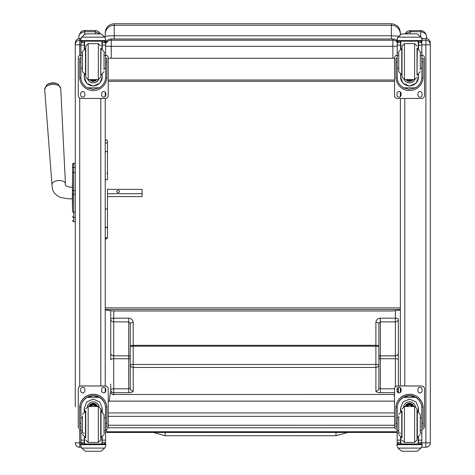 <?xml version="1.0" encoding="UTF-8"?>
<svg xmlns="http://www.w3.org/2000/svg" width="475" height="475" viewBox="0 0 475 475"><rect width="100%" height="100%" fill="white"/><g stroke="black" fill="none" stroke-linecap="round" stroke-linejoin="round"><path stroke-width="0.71" d="M130.203 349.19L130.203 323.487L128.707 321.89L113.727 321.89L113.727 355.793A2.998 2.63 180 0 1 110.728 353.162A2.998 2.737 -0 0 0 113.727 355.9L113.727 358.762A2.998 1.081 180 0 0 110.728 359.842L110.728 319.259A2.998 2.63 -0 0 0 113.727 321.89L113.727 318.179L128.707 318.179C131.433 318.434 132.929 319.841 133.202 322.4L133.202 345.325A2.998 1.081 180 0 0 130.203 346.406L130.203 323.487A2.998 1.081 -0 0 1 133.202 322.4M130.203 363.333L130.209 388.271L128.707 388.817L128.707 358.762L113.727 358.762L113.727 388.823L128.707 388.817L128.707 392.694L113.727 392.694A2.998 2.791 180 0 1 110.734 389.904L110.734 384.061M130.203 364.663L130.203 346.406L133.202 346.21L133.202 364.468L130.203 364.663A2.998 2.791 -0 0 0 133.202 367.454L133.202 391.067A4.495 1.627 -0 0 1 128.707 392.694M130.203 357.265A1.496 1.366 180 0 0 128.707 355.9L113.727 355.793L128.707 355.9L128.707 358.762A1.496 0.54 180 0 0 130.203 358.221L130.203 363.203M130.203 366.249L130.203 370.743M113.727 310.977L113.727 318.179A2.998 1.081 -0 0 0 110.728 319.259L110.728 310.769M110.734 391.691L110.734 389.904A2.998 1.081 180 0 1 113.727 388.823L113.727 394.689A2.998 2.998 0 0 1 110.734 391.691A2.998 2.791 -0 0 0 113.727 394.482L394.541 394.47M378.884 363.191L378.884 358.209A1.496 0.54 -0 0 0 380.38 358.75L380.38 355.888L395.366 355.888L395.366 358.75A2.998 1.081 -0 0 1 398.359 359.83L398.359 353.151A2.998 2.737 180 0 1 395.366 355.888L395.366 355.781A2.998 2.63 -0 0 0 398.359 353.151L398.359 319.247A2.998 2.63 180 0 1 395.36 321.878L395.36 318.161L380.38 318.161C377.655 318.422 376.158 319.829 375.885 322.388L375.885 345.313L133.202 345.325L133.202 346.21L375.885 346.198L375.891 364.456L133.202 364.468L133.202 367.454L375.891 367.442L375.891 391.056A4.495 1.627 180 0 0 380.386 392.683L394.541 392.683M397.338 391.988A2.998 2.791 -0 0 0 398.359 389.886L398.359 387.41M398.359 384.162L398.359 359.83M394.541 388.805L380.386 388.805L378.884 388.259L378.884 364.652A2.998 2.791 180 0 1 375.891 367.442L375.891 364.456L378.884 364.652L378.884 323.475A2.998 1.081 180 0 0 375.885 322.388M378.884 346.394L375.885 346.198L375.885 345.313A2.998 1.081 -0 0 1 378.884 346.394L378.884 323.475L380.38 321.878L380.38 318.161M378.884 363.322L378.884 366.237M378.884 370.732L378.884 388.259A2.998 2.791 180 0 1 375.891 391.056M378.884 349.303L378.884 357.099A1.496 1.312 -0 0 1 380.38 355.781L380.38 321.878L395.36 321.878L395.366 355.781L380.38 355.888A1.496 1.366 -0 0 0 378.884 357.253M398.181 392.7A2.998 2.998 0 0 0 398.359 391.679L398.359 389.886A2.998 1.081 -0 0 0 397.011 388.983M398.359 384.049L398.359 382.411M398.359 385.955L398.359 332.69M395.36 310.721L395.36 318.161A2.998 1.081 180 0 1 398.359 319.247L398.359 327.667M108.229 427.749L108.229 425.238L394.541 425.238M397.26 42.138A5.991 5.991 180 0 0 392.867 40.215L392.867 46.289L397.189 46.265M105.581 44.199A5.991 5.991 180 0 1 111.227 40.215L111.227 38.998A5.991 5.991 0 0 0 105.581 42.976A5.991 5.991 0 0 1 111.227 38.998L392.867 38.998L392.867 40.215L111.227 40.215L111.227 46.289L392.867 46.289L392.867 58.271L394.541 58.271M105.581 46.235L111.227 46.289L111.227 58.271L392.867 58.271M401.143 34.248L402.206 33.885L416.836 33.885L402.206 33.867L401.143 34.248L398.062 37.026L397.397 37.976L396.94 40.583A5.991 5.991 0 0 0 392.867 38.998A5.991 5.991 0 0 1 396.94 40.595L422.103 40.583L421.646 37.976L417.899 34.248L416.836 33.885L417.899 34.248M108.229 58.259L111.227 58.271M110.913 392.718L110.331 392.718L109.238 401.126M394.541 397.296L394.208 394.47M106.679 429.044L106.679 432.482L397.189 432.464M397.189 431.728L106.679 431.739M72.574 171.036L72.574 171.451M72.574 173.993L72.574 210.811M72.574 174.052L72.354 198.615C70.929 199.221 66.803 198.77 59.987 197.268C51.092 192.452 52.648 187.904 51.983 184.716L44.686 89.413A8.039 4.441 -3.6 0 1 52.428 84.443A8.039 4.441 -3.6 0 1 60.735 88.403L58.336 84.461A7.285 4.026 176.4 0 0 46.568 85.203L44.686 89.413M72.354 198.615L72.574 210.93M72.574 168.346L72.574 173.434A1.081 0.914 180 0 1 73.655 172.52L73.655 167.432A1.081 0.914 180 0 0 72.574 168.346L72.574 164.338A1.081 1.081 180 0 1 73.655 163.257L75.276 163.257L75.276 42.988L75.276 406.79M72.574 220.531A1.081 1.081 -0 0 0 73.655 221.611L75.276 221.641L75.276 399.641M72.61 220.839L72.574 220.566A1.081 1.081 -0 0 0 73.655 221.641L73.322 221.593M105.236 392.237L105.236 387.944M80.916 429.4A2.998 2.993 -0 0 1 78.268 426.425L78.268 388.954A2.998 2.993 -0 0 1 81.267 385.955L105.236 385.955L105.236 98.456L81.267 98.456A2.998 2.993 0 0 1 78.268 95.457L78.268 58.021A2.998 2.993 0 0 1 80.916 55.047M105.236 96.467L105.236 92.174M79.705 447.242C77.015 446.981 75.537 445.503 75.276 442.807A4.435 4.435 180 0 0 79.705 447.242L81.195 447.242L79.705 447.242L79.705 442.866L75.276 442.753M400.354 92.008L400.354 96.633M400.354 98.456L400.354 385.955M400.354 387.778L400.354 392.403M430.314 440.628L430.314 442.807L421.812 442.866M430.314 442.753L430.314 43.011M82.478 417.905L80.916 417.905L80.916 408.138C80.94 403.631 83.036 400.021 87.204 397.308L93.248 395.675L99.293 397.308L87.204 397.308M99.293 397.308C103.461 400.021 105.557 403.631 105.581 408.138L105.581 417.905L104.025 417.905M102.226 411.647L102.226 408.138L99.786 401.915L93.248 399.083L86.717 401.915L84.271 408.138L84.271 411.647M106.839 427.084L105.64 427.084L106.839 427.084L106.839 407.847A13.591 13.585 180 0 0 93.248 394.262A13.591 13.585 180 0 0 79.657 407.847L79.657 427.084L80.857 427.084L79.657 427.084M82.478 430.7L80.916 430.7L80.964 406.897L79.699 406.897L79.657 407.93M79.699 406.897A13.591 13.585 -0 0 1 93.248 394.345A13.591 13.585 -0 0 1 106.804 406.897L105.539 406.897L105.581 430.7L104.025 430.7M106.839 407.93L106.804 406.897M105.581 430.7L105.581 442.522A1.496 1.496 -50.9 0 1 105.581 442.611L104.084 443.983L102.226 443.983L104.084 443.983M105.581 442.611L102.226 442.611L102.226 443.983M81.789 448.091L84.871 450.87L85.933 451.25L100.569 451.25L101.632 450.87L104.714 448.091L81.789 448.091L80.667 445.538L80.667 443.929L81.973 443.929L80.667 443.929M85.933 451.25L100.563 451.25M80.964 406.897A12.332 12.326 -0 0 1 93.248 395.604A12.332 12.326 -0 0 1 105.539 406.897M102.226 442.611L102.226 437.273M102.226 408.049L101.519 411.433M84.983 411.433L84.277 408.049M102.226 407.995A8.977 8.972 -0 0 1 101.478 411.427M85.019 411.427A8.977 8.972 -0 0 1 84.277 407.995M87.388 406.606A5.991 5.991 -0 0 1 99.115 406.606M84.562 437.38L84.562 443.953L101.941 443.953L101.941 437.38M105.836 443.929L104.524 443.929L105.836 443.929L105.836 445.538L104.714 448.091M80.916 430.7L80.916 442.522A1.496 1.496 50.9 0 0 80.922 442.611L82.377 443.983L84.271 443.983L82.418 443.983M84.271 443.983L84.271 437.273M78.268 388.983A2.998 2.993 -0 0 1 81.267 385.991L105.236 385.991A2.998 2.993 -0 0 1 108.229 388.983L108.229 426.425A2.998 2.993 -0 0 1 105.581 429.4M101.674 390.854L101.674 389.358A2.06 2.06 -0 0 1 103.734 387.297A2.06 2.06 -0 0 1 105.794 389.358L105.794 390.854A2.06 2.06 -0 0 1 103.734 392.914A2.06 2.06 -0 0 1 101.674 390.854M80.702 390.854L80.702 389.358A2.06 2.06 -0 0 1 82.763 387.297A2.06 2.06 -0 0 1 84.823 389.358L84.823 390.854A2.06 2.06 -0 0 1 82.763 392.914A2.06 2.06 -0 0 1 80.702 390.854M105.236 385.991L105.236 385.955A2.998 2.993 -0 0 1 108.229 388.954L108.229 388.983M105.794 390.824A2.06 2.06 -0 0 1 103.734 392.884A2.06 2.06 -0 0 1 101.674 390.824M84.823 390.824A2.06 2.06 -0 0 1 82.763 392.884A2.06 2.06 -0 0 1 80.702 390.824M95.653 406.481A2.826 2.826 180 0 0 90.85 406.481M95.92 406.481A3.064 3.064 180 0 0 90.577 406.481M96.164 406.481A3.272 3.272 180 0 0 90.339 406.481M96.425 406.481A3.509 3.509 180 0 0 90.072 406.481M85.761 410.976L85.761 437.938M100.742 410.976L100.742 437.938M98.343 442.433L98.343 406.487L100.742 408.88L100.742 440.04L98.343 442.433L88.154 442.433L85.761 440.04M104.025 432.82L104.025 414.39L101.027 411.397L101.027 437.522L104.025 434.524M82.478 416.076L82.478 432.82M105.581 420.862L105.581 428.052M80.916 428.052L80.916 420.862M104.025 68.216L105.581 68.216L105.581 77.176C105.557 81.558 103.461 85.108 99.293 87.833L93.248 89.371L87.204 87.833L99.293 87.833M87.204 87.833C83.036 85.108 80.94 81.558 80.916 77.176L80.916 68.216L82.478 68.216M84.271 74.438L84.271 77.176L86.717 83.256L93.248 86.064L99.786 83.256L102.226 77.176L102.226 74.438M105.551 78.007L106.804 78.007L106.839 58.401L105.64 58.401L106.839 58.407M106.804 78.007A13.591 13.585 0 0 1 93.248 90.553A13.591 13.585 0 0 1 79.699 78.007L80.946 78.007M79.657 58.407L80.857 58.407L79.657 58.401L79.699 78.007M82.478 55.504L80.916 55.504L80.916 42.59L81.077 41.931L82.418 41.135M104.084 41.135L105.426 41.931L105.581 42.59L105.581 68.216M80.916 42.768A1.496 1.496 56.8 0 1 80.922 42.685L84.271 42.685L84.271 41.188M102.226 48.812L102.226 41.188M80.922 42.685L82.418 41.236L84.271 41.236M81.124 37.976L80.667 39.692L81.789 37.026L84.871 34.248L85.933 33.867L84.871 34.331L81.789 37.157L104.714 37.157L105.836 39.692L105.836 41.188L80.667 41.188L80.667 40.583L105.836 40.583M105.836 39.692L104.714 37.026L101.632 34.248L100.569 33.867M104.714 37.157L101.632 34.331M85.933 33.867L100.563 33.867L85.933 33.867L100.563 33.885L101.632 34.248M84.271 42.685L84.271 48.812M84.271 76.998L84.609 74.563M101.893 74.563L102.226 76.998M102.226 76.944A8.977 8.972 0 0 1 93.248 85.856A8.977 8.972 0 0 1 84.271 76.944M98.598 79.592A5.991 5.991 0 0 1 87.905 79.592M98.551 79.592A5.991 5.991 0 0 1 87.952 79.592M84.562 41.188L84.562 48.705M101.941 41.188L101.941 48.705M80.667 39.692L80.667 40.583M104.025 55.504L105.581 55.504M80.916 55.504L80.916 68.216M102.226 42.685L105.581 42.685A1.496 1.496 -56.8 0 1 105.581 42.768M105.581 42.685L104.084 41.188M81.124 38.095L81.789 37.157M105.581 55.047A2.998 2.993 0 0 1 108.229 58.021L108.229 95.457A2.998 2.993 0 0 1 105.236 98.456M84.823 93.587L84.823 95.083A2.06 2.06 0 0 1 82.763 97.143A2.06 2.06 0 0 1 80.702 95.083L80.702 93.587A2.06 2.06 0 0 1 82.763 91.527A2.06 2.06 0 0 1 84.823 93.587M105.794 93.587L105.794 95.083A2.06 2.06 0 0 1 103.734 97.143A2.06 2.06 0 0 1 101.674 95.083L101.674 93.587A2.06 2.06 0 0 1 103.734 91.527A2.06 2.06 0 0 1 105.794 93.587M80.702 58.401L80.702 58.395A2.06 2.06 0 0 1 80.916 57.481M105.794 58.395L105.794 58.401A2.06 2.06 0 0 0 105.581 57.481M78.268 58.021L78.268 57.992A2.998 2.993 0 0 1 80.916 55.017M105.581 55.017A2.998 2.993 0 0 1 108.229 57.992L108.229 58.021M105.794 95.053A2.06 2.06 0 0 1 103.734 97.114A2.06 2.06 0 0 1 101.674 95.053M92.364 79.604A2.826 2.826 180 0 0 94.139 79.604M92.12 79.604A2.826 2.826 180 0 0 94.377 79.604M91.61 79.604A3.064 3.064 180 0 0 94.893 79.604M91.242 79.604A3.272 3.272 180 0 0 95.255 79.604M90.885 79.604A3.509 3.509 180 0 0 95.612 79.604M100.742 77.199L100.742 48.147L100.742 77.199M85.761 77.199L85.761 46.045L88.154 43.652L98.343 43.652L100.742 46.045M82.478 52.986L82.478 71.695L85.47 74.688L85.47 48.563L82.478 51.561M104.025 69.712L104.025 52.986M80.916 58.033L80.916 65.223M105.581 58.033L105.581 65.223M420.292 68.216L421.853 68.216L421.853 77.176C421.83 81.558 419.734 85.108 415.566 87.833L409.521 89.371L403.477 87.833L415.566 87.833M403.477 87.833C399.309 85.108 397.213 81.558 397.189 77.176L397.189 68.216L398.745 68.216M400.544 74.438L400.544 77.176L402.984 83.256L409.521 86.064L416.058 83.256L418.499 77.176L418.499 74.438M421.824 78.007L423.071 78.007L423.112 58.401L421.913 58.401L423.112 58.407M423.071 78.007A13.591 13.585 0 0 1 409.521 90.553A13.591 13.585 0 0 1 395.972 78.007L397.219 78.007M395.93 58.407L397.13 58.407L395.93 58.401L395.972 78.007M398.745 55.504L397.189 55.504L397.189 42.59L397.343 41.931L398.685 41.135M420.357 41.135L421.699 41.931L421.853 42.59L421.853 68.216M397.189 42.768A1.496 1.496 56.8 0 1 397.189 42.685L400.544 42.685L400.544 41.188M418.499 48.812L418.499 41.188M397.189 42.685L398.685 41.236L400.544 41.236M401.143 34.331L398.062 37.157L420.981 37.157L422.103 39.692M420.981 37.157L417.899 34.331M400.544 42.685L400.544 48.812M400.544 76.998L400.876 74.563M418.16 74.563L418.499 76.998M418.499 76.944A8.977 8.972 0 0 1 409.521 85.856A8.977 8.972 0 0 1 400.544 76.944M414.865 79.592A5.991 5.991 0 0 1 404.178 79.592M414.817 79.592A5.991 5.991 0 0 1 404.219 79.592M400.835 41.188L400.835 48.705M418.208 41.188L418.208 48.705M396.94 39.692L398.062 37.157M396.94 41.188L422.103 41.188L396.94 41.188L396.94 40.583M422.103 41.188L422.103 40.583M420.292 55.504L421.853 55.504M397.189 55.504L397.189 68.216M418.499 42.685L421.848 42.685A1.496 1.496 -56.8 0 1 421.853 42.768M421.848 42.685L420.357 41.188M421.853 55.047A2.998 2.993 0 0 1 424.502 58.021L424.502 95.457A2.998 2.993 0 0 1 421.503 98.456L397.533 98.456A2.998 2.993 0 0 1 394.541 95.457L394.541 58.021A2.998 2.993 0 0 1 397.189 55.047M401.096 93.587L401.096 95.083A2.06 2.06 0 0 1 399.036 97.143A2.06 2.06 0 0 1 396.975 95.083L396.975 93.587A2.06 2.06 0 0 1 399.036 91.527A2.06 2.06 0 0 1 401.096 93.587M422.067 93.587L422.067 95.083A2.06 2.06 0 0 1 420.007 97.143A2.06 2.06 0 0 1 417.947 95.083L417.947 93.587A2.06 2.06 0 0 1 420.007 91.527A2.06 2.06 0 0 1 422.067 93.587M396.975 58.401L396.975 58.395A2.06 2.06 0 0 1 397.189 57.481M422.067 58.395L422.067 58.401A2.06 2.06 0 0 0 421.853 57.481M394.541 58.021L394.541 57.992A2.998 2.993 0 0 1 397.189 55.017M401.096 95.053A2.06 2.06 0 0 1 399.036 97.114A2.06 2.06 0 0 1 396.975 95.053M408.637 79.604A2.826 2.826 180 0 0 410.406 79.604M408.393 79.604A2.826 2.826 180 0 0 410.649 79.604M407.883 79.604A3.064 3.064 180 0 0 411.16 79.604M407.514 79.604A3.272 3.272 180 0 0 411.528 79.604M407.158 79.604A3.509 3.509 180 0 0 411.884 79.604M417.008 75.103L417.008 48.147M402.028 75.109L402.028 48.147M402.028 77.199L402.028 46.045L404.427 43.652L414.616 43.652L417.008 46.045M398.745 52.986L398.745 71.695L401.743 74.688L401.743 48.563L398.745 51.561M420.292 69.712L420.292 52.986M397.189 58.033L397.189 65.223M421.853 58.033L421.853 65.223M398.745 417.905L397.189 417.905L397.189 408.138C397.213 403.631 399.309 400.021 403.477 397.308L409.521 395.675L415.566 397.308L403.477 397.308M415.566 397.308C419.734 400.021 421.83 403.631 421.853 408.138L421.853 417.905L420.292 417.905M418.499 411.647L418.499 408.138L416.058 401.915L409.521 399.083L402.984 401.915L400.544 408.138L400.544 411.647M423.112 427.084L421.913 427.084L423.112 427.084L423.112 407.847A13.591 13.585 180 0 0 409.521 394.262A13.591 13.585 180 0 0 395.93 407.847L395.93 427.084L397.13 427.084L395.93 427.084M398.745 430.7L397.189 430.7L397.231 406.897L395.972 406.897L395.93 407.93M395.972 406.897A13.591 13.585 -0 0 1 409.521 394.345A13.591 13.585 -0 0 1 423.071 406.897L421.812 406.897L421.853 430.7L420.292 430.7M423.112 407.93L423.071 406.897M421.853 430.7L421.853 442.522A1.496 1.496 -50.9 0 1 421.848 442.611L420.357 443.983L418.499 443.983L420.357 443.983M421.848 442.611L418.499 442.611L418.499 443.983M398.062 448.091L401.143 450.87L402.206 451.25L416.836 451.25L417.899 450.87L420.981 448.091L398.062 448.091L396.94 445.538L396.94 443.929L398.246 443.929L396.94 443.929M402.2 451.25L416.836 451.25M397.231 406.897A12.332 12.326 -0 0 1 409.521 395.604A12.332 12.326 -0 0 1 421.812 406.897M418.499 442.611L418.499 437.273M418.499 408.049L417.792 411.433M401.25 411.433L400.544 408.049M418.499 407.995A8.977 8.972 -0 0 1 417.751 411.427M401.292 411.427A8.977 8.972 -0 0 1 400.544 407.995M403.661 406.606A5.991 5.991 -0 0 1 415.382 406.606M400.835 437.38L400.835 443.953L418.208 443.953L418.208 437.38M422.103 443.929L420.797 443.929L422.103 443.929L422.103 445.538L420.981 448.091M397.189 430.7L397.189 442.522A1.496 1.496 50.9 0 0 397.189 442.611L398.65 443.983L400.544 443.983L398.685 443.983M400.544 443.983L400.544 437.273M397.189 429.4A2.998 2.993 -0 0 1 394.541 426.425L394.541 388.954A2.998 2.993 -0 0 1 397.533 385.955L421.503 385.955A2.998 2.993 -0 0 1 424.502 388.954L424.502 426.425A2.998 2.993 -0 0 1 421.853 429.4M394.541 388.983A2.998 2.993 -0 0 1 397.533 385.991L421.503 385.991A2.998 2.993 -0 0 1 424.502 388.983M417.947 390.854L417.947 389.358A2.06 2.06 -0 0 1 420.007 387.297A2.06 2.06 -0 0 1 422.067 389.358L422.067 390.854A2.06 2.06 -0 0 1 420.007 392.914A2.06 2.06 -0 0 1 417.947 390.854M396.975 390.854L396.975 389.358A2.06 2.06 -0 0 1 399.036 387.297A2.06 2.06 -0 0 1 401.096 389.358L401.096 390.854A2.06 2.06 -0 0 1 399.036 392.914A2.06 2.06 -0 0 1 396.975 390.854M422.067 390.824A2.06 2.06 -0 0 1 420.007 392.884A2.06 2.06 -0 0 1 417.947 390.824M401.096 390.824A2.06 2.06 -0 0 1 399.036 392.884A2.06 2.06 -0 0 1 396.975 390.824M411.926 406.481A2.826 2.826 180 0 0 407.117 406.481M412.193 406.481A3.064 3.064 180 0 0 406.849 406.481M412.431 406.481A3.272 3.272 180 0 0 406.612 406.481M412.698 406.481A3.509 3.509 180 0 0 406.345 406.481M402.028 410.982L402.028 437.938M414.616 442.433L414.616 406.487L417.008 408.88L417.008 440.04L414.616 442.433L404.427 442.433L402.028 440.04M420.292 432.82L420.292 414.39L417.299 411.397L417.299 437.522L420.292 434.524M398.745 416.076L398.745 432.82M421.853 420.862L421.853 428.052M397.189 428.052L397.189 420.862M78.761 37.513C78.713 34.372 80.708 32.437 84.752 31.7L84.752 30.489C81.367 30.465 79.373 32.811 78.761 37.513L78.761 38.659M84.752 34.319L84.752 31.7L95.237 31.7L99.904 33.867M426.704 38.629L426.704 37.513C426.17 33.244 424.175 30.905 420.707 30.489L408.411 30.81L406.647 31.855L405.086 33.867M405.555 33.867L410.222 31.7L410.222 30.489M410.222 33.867L410.222 31.7L420.707 31.7C424.751 32.437 426.752 34.372 426.704 37.513M153.467 432.476L165.205 435.735L165.205 432.476L165.205 435.735L335.985 435.729L335.985 432.47M105.236 208.703L105.236 226.747L106.358 227.81L107.481 226.747L107.481 208.703L106.358 209.148L105.236 208.703M107.481 226.747L107.481 236.817A1.122 1.093 180 0 1 106.358 237.91A1.122 1.093 180 0 1 105.236 236.817L105.236 230.179M107.481 188.979L107.481 208.703M107.481 193.705L142.078 193.705L142.078 196.608L107.481 196.608L107.481 236.817A1.122 1.051 180 0 1 106.358 237.862A1.122 1.051 180 0 1 105.236 236.817M105.236 179.752L107.481 179.752L107.481 140.98L107.481 160.461M107.481 140.98L107.481 140.992C106.732 139.531 105.984 139.531 105.236 140.98M107.481 189.341L142.078 189.341L142.078 193.705M119.516 191.52A1.407 1.17 180 0 1 116.707 191.52A1.407 1.17 180 0 1 119.516 191.52M400.354 309.492L400.354 309.492C400.134 310.163 397.142 310.662 391.364 310.988L114.226 310.988C108.442 310.656 105.444 310.157 105.236 309.492L400.354 309.492M400.354 34.117L400.354 32.739C399.819 27.283 396.827 24.284 391.364 23.75L391.364 25.282A8.989 8.841 -0 0 1 400.354 34.117L400.354 34.77M105.236 34.117A8.989 8.841 180 0 1 114.226 25.282L114.226 23.75C108.763 24.284 105.765 27.277 105.236 32.739L105.236 36.718A8.989 0.956 0 0 1 114.226 35.762L114.226 25.282L391.364 25.282L391.364 35.762L398.768 36.189M105.236 41.646L105.236 41.188L105.236 41.646M105.236 307.907L400.354 307.907M394.541 80.032L108.229 80.032M394.541 81.326L108.229 81.326M130.209 388.271A2.998 2.791 -0 0 0 133.202 391.067M130.203 357.111A1.496 1.312 180 0 0 128.707 355.793L128.707 318.179M380.386 392.683L380.38 358.75L395.366 358.75L395.366 386.887M398.359 391.679A2.998 2.791 180 0 1 398.157 392.688M108.229 416.355L394.541 416.355M394.541 412.941L108.229 412.941M108.229 401.161L394.541 401.161M72.574 164.338L72.574 164.338A1.081 1.081 180 0 1 73.655 163.257L72.574 164.338M75.276 221.611L73.655 221.611L73.655 194.227L75.276 194.227M75.276 190.57L73.655 190.57L73.655 194.227L72.574 194.233M72.574 211.422A1.081 0.914 0 0 0 73.655 212.337L75.276 212.337M75.276 172.52L73.655 172.52L73.655 190.57L72.574 190.576M72.574 216.523A1.081 0.914 0 0 0 73.655 217.437L75.276 217.437M72.574 220.56L72.574 220.566A1.081 1.081 -0 0 0 73.655 221.641L75.276 221.641M75.276 167.432L73.655 167.432L73.655 163.257L75.276 163.257M73.655 167.443L73.655 172.229M105.171 443.543A4.435 4.435 0 0 1 105.094 443.929L105.171 443.543M100.801 98.456L100.801 385.955M75.276 42.988A4.435 4.435 0 0 1 79.705 38.558L80.845 38.558L79.705 38.552C77.015 38.819 75.537 40.298 75.276 42.988M75.276 44.674A4.435 4.435 0 0 1 79.705 40.238L79.705 38.558M75.276 44.739L79.705 44.852L79.705 40.238L80.667 40.238M80.958 442.866L79.705 442.866L79.705 428.978M79.705 386.395L79.705 98.016M79.705 55.432L79.705 44.852L80.916 44.852M400.544 41.705A4.435 4.435 -0 0 1 400.74 41.188L400.544 41.705M400.544 43.391A4.435 4.435 -0 0 1 400.835 42.673M404.789 385.955L404.789 98.456M425.879 38.552L421.925 38.552L425.879 38.552C428.575 38.819 430.053 40.298 430.314 42.988A4.435 4.435 180 0 0 425.879 38.558L425.879 40.238L422.103 40.238M430.314 44.674A4.435 4.435 180 0 0 425.879 40.238L425.879 44.852L421.853 44.852M430.314 44.739L425.879 44.852L425.879 447.242L421.58 447.242M425.879 447.242C428.575 446.981 430.053 445.503 430.314 442.807A4.435 4.435 -0 0 1 425.879 447.242L421.574 447.242M80.857 423.421L79.657 423.421M106.839 423.421L105.64 423.421M105.836 444.03L80.667 444.03M84.271 433.105L83.268 433.105M82.478 433.105L80.916 433.105M105.581 433.105L104.025 433.105M105.581 440.147L102.226 440.147M84.271 440.147L80.916 440.147M84.271 442.611L80.922 442.611M105.836 444.659L80.667 444.659M96.508 406.481A3.509 3.509 180 0 0 89.995 406.481M96.698 406.481A3.687 3.687 180 0 0 89.799 406.481M97.369 406.481A4.322 4.317 180 0 0 89.134 406.481M97.559 406.481A4.501 4.501 180 0 0 88.944 406.481M98.343 406.481L88.154 406.481L88.154 442.433M82.478 414.39L85.47 411.397L85.47 437.517M102.226 41.236L104.084 41.236M105.64 62.1L106.839 62.1M79.657 62.1L80.857 62.1M80.667 41.188L105.836 41.188M104.025 52.553L105.581 52.553M80.916 52.553L82.478 52.553M80.916 45.149L84.271 45.149M102.226 45.149L105.581 45.149M90.826 79.604A3.687 3.687 180 0 0 92.221 80.364M94.276 80.364A3.687 3.687 180 0 0 95.677 79.604M89.941 79.604A4.322 4.317 180 0 0 96.556 79.604M89.716 79.604A4.501 4.501 180 0 0 96.781 79.604L92.738 81.29L89.716 79.604M85.761 77.205L88.154 79.604L88.154 43.652M88.154 79.604L98.343 79.604L98.343 43.652M100.742 74.688L101.027 48.563L104.025 51.561M418.499 41.236L420.357 41.236M421.913 62.1L423.112 62.1M395.93 62.1L397.13 62.1M402.206 33.867L416.836 33.867M420.292 52.553L421.853 52.553M397.189 52.553L398.745 52.553M397.189 45.149L400.544 45.149M418.499 45.149L421.853 45.149M407.099 79.604A3.687 3.687 180 0 0 408.494 80.364M410.548 80.364A3.687 3.687 180 0 0 411.944 79.604M406.214 79.604A4.322 4.317 180 0 0 412.828 79.604M405.988 79.604A4.501 4.501 180 0 0 413.054 79.604L409.011 81.29L405.988 79.604M402.028 77.205L404.427 79.604L404.427 43.652M404.427 79.604L414.616 79.604L414.616 43.652M417.008 74.688L417.299 48.563L420.292 51.561M397.13 423.421L395.93 423.421M423.112 423.421L421.913 423.421M422.103 444.03L396.94 444.03M400.544 433.105L399.534 433.105M398.745 433.105L397.189 433.105M421.853 433.105L420.292 433.105M421.853 440.147L418.499 440.147M400.544 440.147L397.189 440.147M400.544 442.611L397.189 442.611M422.103 444.659L396.94 444.659M412.775 406.481A3.509 3.509 180 0 0 406.267 406.481M412.971 406.481A3.687 3.687 180 0 0 406.072 406.481M413.642 406.481A4.322 4.317 180 0 0 405.401 406.481M413.826 406.481A4.501 4.501 180 0 0 405.211 406.481M414.616 406.481L404.427 406.481L404.427 442.433M398.745 414.39L401.743 411.397L401.743 437.517M95.237 33.867L95.237 30.489L84.752 30.489M420.707 36.682L420.707 30.489M107.481 173.672A1.122 0.374 0 0 0 106.732 173.316M107.481 143.907A1.122 1.051 180 0 0 106.358 142.856A1.122 1.051 180 0 0 105.236 143.907M107.481 152.398A1.122 0.867 180 0 0 105.236 152.398M72.354 187.382C66.981 186.877 64.677 185.707 65.437 183.873A6.739 3.729 176.4 0 0 58.473 180.547A6.739 3.729 176.4 0 0 51.983 184.716M114.226 38.998L114.226 35.762L391.364 35.762L391.364 38.998M394.232 394.672L394.541 394.672M107.914 427.767A2.998 2.998 0 0 0 108.229 427.779L394.867 427.779M108.229 401.126L394.541 401.126M392.867 38.998L111.227 38.998M73.15 221.516L72.728 221.118M88.154 406.481L85.761 408.88M85.47 437.522L82.478 434.524M98.343 79.604L100.742 77.205M101.027 74.688L104.025 71.695M414.616 79.604L417.008 77.205M417.299 74.688L420.292 71.695M404.427 406.481L402.028 408.88M401.743 437.522L398.745 434.524M100.373 33.867L99.364 32.389L97.066 30.816L95.237 30.489M347.73 432.47L335.985 435.729M105.236 237.886C105.652 239.382 106.4 239.382 107.481 237.886M65.437 183.873L60.735 88.403M58.336 84.461A9.737 9.737 0 0 0 46.568 85.203M114.226 23.75L391.364 23.75"/></g></svg>
